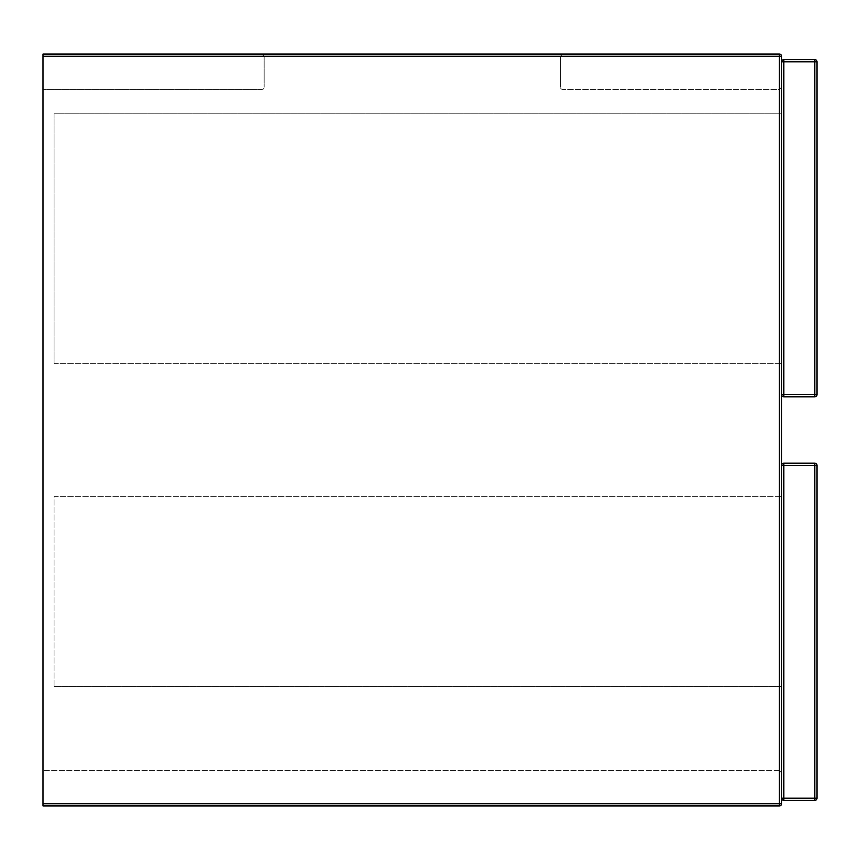 <?xml version="1.0" encoding="UTF-8"?>
<svg xmlns="http://www.w3.org/2000/svg" width="860" height="860" viewBox="0 0 860 860"><rect width="100%" height="100%" fill="white"/><g stroke="black" fill="none" stroke-linecap="round" stroke-linejoin="round"><path stroke-width="0.64" stroke-dasharray="4.3 3.22" d="M261.934 89.44L43 89.44L43 770.56L43 89.44L261.934 89.44A2.215 2.215 0 0 0 264.138 87.225A2.215 2.215 0 0 1 261.934 89.44M781.622 87.225L781.622 772.774L781.622 87.225L779.407 89.44L562.687 89.44A2.215 2.215 0 0 1 560.473 87.225A2.215 2.215 0 0 0 562.687 89.44L779.407 89.44L781.622 87.225M43 803.734L43 805.938L779.407 805.938A2.215 2.215 0 0 0 781.622 803.734L781.622 56.266A2.215 2.215 0 0 0 779.407 54.062L43 54.062L43 56.266L779.407 56.266L779.407 803.734L43 803.734L43 56.266M261.934 54.062L562.687 54.062L261.934 54.062L264.138 56.266L264.138 87.225L264.138 56.266L560.473 56.266L560.473 87.225L560.473 56.266L562.687 54.062L560.473 56.266L264.138 56.266L261.934 54.062M779.407 770.56L43 770.56L779.407 770.56L781.622 772.774L779.407 770.56L779.407 89.44L779.407 770.56M781.622 798.198L783.825 798.198L783.825 800.413A2.215 2.215 0 0 1 781.622 798.198A2.215 2.215 0 0 0 783.825 800.413L814.786 800.413A2.215 2.215 0 0 0 817 798.198L817 465.378L814.786 465.378L814.786 463.175L783.825 463.175A2.215 2.215 0 0 0 781.622 465.378L781.622 798.198L781.622 465.378A2.215 2.215 0 0 1 783.825 463.175L783.825 465.378L814.786 465.378L814.786 798.198L783.825 798.198L783.825 465.378L781.622 465.378M814.786 463.175A2.215 2.215 0 0 1 817 465.378A2.215 2.215 0 0 0 814.786 463.175M781.622 394.622L783.825 394.622L783.825 396.825A2.215 2.215 0 0 1 781.622 394.622A2.215 2.215 0 0 0 783.825 396.825L814.786 396.825A2.215 2.215 0 0 0 817 394.622L817 61.802L814.786 61.802L814.786 59.587L783.825 59.587A2.215 2.215 0 0 0 781.622 61.802L781.622 394.622L781.622 61.802A2.215 2.215 0 0 1 783.825 59.587L783.825 61.802L814.786 61.802L814.786 394.622L783.825 394.622L783.825 61.802L781.622 61.802M814.786 59.587A2.215 2.215 0 0 1 817 61.802A2.215 2.215 0 0 0 814.786 59.587M54.062 363.662L54.062 113.767L781.622 113.767L781.622 363.662L781.622 113.767L54.062 113.767L54.062 363.662L781.622 363.662L54.062 363.662M54.062 686.527L781.622 686.527L781.622 496.338L781.622 686.527L54.062 686.527L54.062 496.338L781.622 496.338L54.062 496.338L54.062 686.527M779.407 805.938L779.407 803.734L781.622 803.734M781.622 56.266L779.407 56.266L779.407 54.062M814.786 800.413L814.786 798.198L817 798.198M814.786 396.825L814.786 394.622L817 394.622"/><path stroke-width="1.29" d="M43 56.266L43 54.062L779.407 54.062L779.407 56.266L781.622 56.266L781.622 803.734A2.215 2.215 0 0 1 779.407 805.938L43 805.938L43 803.734L779.407 803.734L779.407 56.266L43 56.266L43 803.734M781.622 56.266A2.215 2.215 0 0 0 779.407 54.062A2.215 2.215 0 0 1 781.622 56.266M781.622 465.378L783.825 465.378L783.825 463.175A2.215 2.215 0 0 0 781.622 465.378A2.215 2.215 0 0 1 783.825 463.175L814.786 463.175L814.786 465.378L783.825 465.378L783.825 798.198L814.786 798.198L814.786 465.378L817 465.378L817 798.198A2.215 2.215 0 0 1 814.786 800.413L783.825 800.413A2.215 2.215 0 0 1 781.622 798.198A2.215 2.215 0 0 0 783.825 800.413L783.825 798.198L781.622 798.198M817 465.378A2.215 2.215 0 0 0 814.786 463.175A2.215 2.215 0 0 1 817 465.378M781.622 61.802L783.825 61.802L783.825 59.587A2.215 2.215 0 0 0 781.622 61.802A2.215 2.215 0 0 1 783.825 59.587L814.786 59.587L814.786 61.802L783.825 61.802L783.825 394.622L814.786 394.622L814.786 61.802L817 61.802L817 394.622A2.215 2.215 0 0 1 814.786 396.825L783.825 396.825A2.215 2.215 0 0 1 781.622 394.622A2.215 2.215 0 0 0 783.825 396.825L783.825 394.622L781.622 394.622M817 61.802A2.215 2.215 0 0 0 814.786 59.587A2.215 2.215 0 0 1 817 61.802M779.407 805.938A2.215 2.215 0 0 0 781.622 803.734L779.407 803.734L779.407 805.938M817 798.198L814.786 798.198L814.786 800.413M817 394.622L814.786 394.622L814.786 396.825"/></g></svg>
